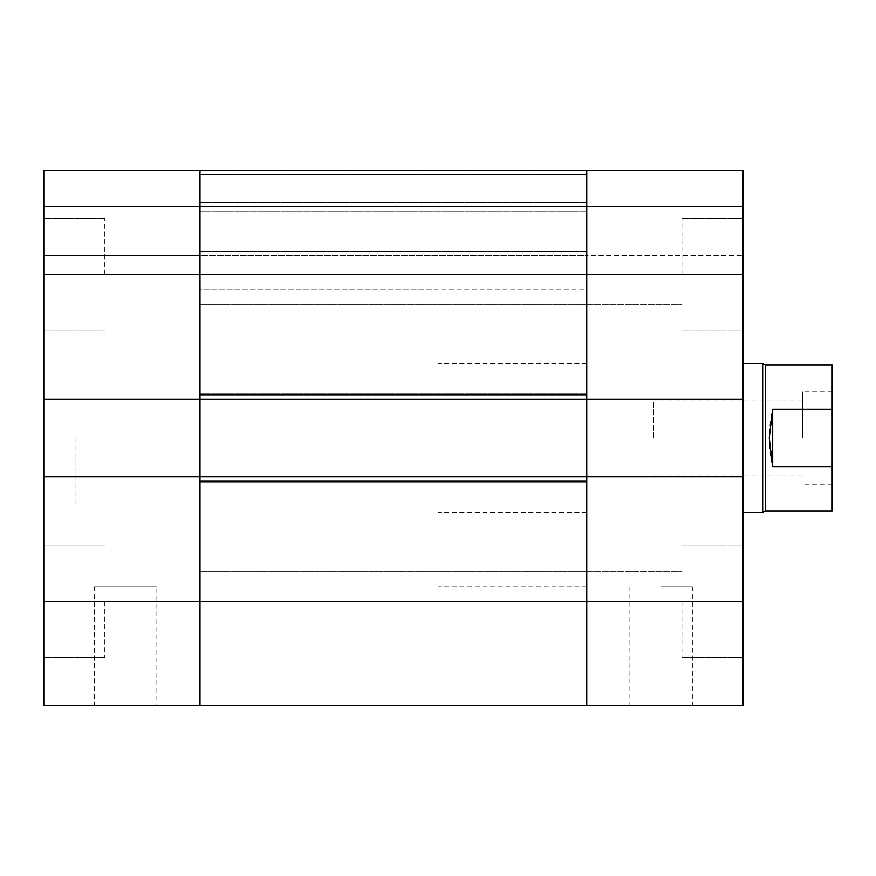 <?xml version="1.0" encoding="UTF-8"?>
<svg xmlns="http://www.w3.org/2000/svg" width="876" height="876" viewBox="0 0 876 876"><rect width="100%" height="100%" fill="white"/><g stroke="black" fill="none" stroke-linecap="round" stroke-linejoin="round"><path stroke-width="0.66" stroke-dasharray="4.38 3.29" d="M43.8 438L43.8 371.063L43.8 438M75.04 438L75.04 504.937L75.04 438M156.859 705.76L94.378 705.76L156.859 705.76L156.859 586.756L94.378 586.756L156.859 586.756M104.791 601.626L104.791 657.416L104.791 601.626M43.8 705.76L43.8 545.847L43.8 657.416L43.8 545.847L43.8 657.416L43.8 601.626L199.991 601.626L199.991 476.675L199.991 487.089L586.756 487.089L586.756 476.675L586.756 487.089L199.991 487.089L199.991 170.24L586.756 170.24L586.756 632.122L586.756 571.13L586.756 632.122L586.756 571.13L586.756 601.626L199.991 601.626L199.991 571.13L199.991 705.76L199.991 476.675L199.991 487.089L43.8 487.089L43.8 170.24L43.8 255.77L43.8 170.24L199.991 170.24L43.8 170.24L199.991 170.24L199.991 206.681L43.8 206.681L199.991 206.681L199.991 255.77L43.8 255.77L199.991 255.77L199.991 206.681L43.8 206.681L199.991 206.681L199.991 170.24L199.991 255.77L586.756 255.77L586.756 170.24L199.991 170.24L199.991 255.77L586.756 255.77L586.756 206.681L199.991 206.681L586.756 206.681L586.756 170.24L586.756 399.325L586.756 394.857L586.756 399.325L43.8 399.325L199.991 399.325L199.991 388.911L43.8 388.911L199.991 388.911L199.991 399.325L43.8 399.325M104.791 274.374L104.791 218.584L104.791 274.374M199.991 399.325L586.756 399.325L199.991 399.325L199.991 170.24L742.947 170.24L742.947 487.089L742.947 476.675L199.991 476.675L199.991 481.143L586.756 481.143L199.991 481.143L586.756 481.143L586.756 482.621L199.991 482.621L199.991 388.911L586.756 388.911L586.756 399.325L586.756 388.911L199.991 388.911L199.991 399.325L199.991 393.379L199.991 394.857L586.756 394.857L586.756 393.379L586.756 482.621L199.991 482.621L199.991 476.675L586.756 476.675L199.991 476.675L199.991 487.089L43.8 487.089L199.991 487.089L199.991 482.621L199.991 487.089L586.756 487.089L43.8 487.089L43.8 476.675L199.991 476.675L43.8 476.675L43.8 601.626M199.991 476.675L43.8 476.675M199.991 388.911L43.8 388.911L199.991 388.911L199.991 393.379L199.991 388.911L586.756 388.911L199.991 388.911M586.756 476.675L742.947 476.675L586.756 476.675L586.756 705.76L586.756 571.13L586.756 632.122L586.756 571.13L586.756 632.122L586.756 601.626L742.947 601.626L742.947 545.847L742.947 705.76M586.756 289.244L586.756 586.756L586.756 289.244L199.991 289.244L199.991 586.756L199.991 289.244L199.991 586.756L199.991 289.244L438 289.244L438 586.756L438 289.244M586.756 206.681L199.991 206.681L742.947 206.681L742.947 255.77L742.947 170.24L742.947 206.681L586.756 206.681L586.756 255.77L742.947 255.77L586.756 255.77L586.756 206.681L742.947 206.681L586.756 206.681M772.698 466.842L832.2 466.842L832.2 409.158L772.698 409.158L772.698 466.842C768.142 447.614 768.142 428.386 772.698 409.158M765.263 365.106L765.263 510.894M832.2 365.106L832.2 409.158M832.2 466.842L832.2 510.894M762.678 363.628L762.678 512.372M653.693 438L653.693 400.814L653.693 438M802.449 438L802.449 391.89L802.449 438M832.2 438L832.2 391.89L832.2 438M586.756 438L586.756 363.628L586.756 438M742.947 438L742.947 363.628L742.947 438M661.128 705.76L692.368 705.76L661.128 705.76M661.128 586.756L692.368 586.756L661.128 586.756M681.955 601.626L681.955 657.416L681.955 601.626M681.955 274.374L681.955 218.584L681.955 274.374M586.756 399.325L742.947 399.325L742.947 388.911L742.947 399.325L586.756 399.325L742.947 399.325M586.756 388.911L742.947 388.911L586.756 388.911M742.947 476.675L742.947 487.089L586.756 487.089L742.947 487.089L742.947 476.675L742.947 601.626M586.756 487.089L742.947 487.089L586.756 487.089M586.756 170.24L742.947 170.24L586.756 170.24M742.947 274.374L43.8 274.374M586.756 393.379L199.991 393.379L586.756 393.379M586.756 174.707L199.991 174.707L586.756 174.707M586.756 202.225L199.991 202.225L586.756 202.225M586.756 211.149L199.991 211.149L586.756 211.149M586.756 251.313L199.991 251.313L586.756 251.313M586.756 482.621L199.991 482.621L586.756 482.621M586.756 394.857L199.991 394.857L586.756 394.857M75.04 371.063L43.8 371.063M75.04 504.937L43.8 504.937M94.378 586.756L94.378 705.76M199.991 571.13L586.756 571.13L199.991 571.13M199.991 632.122L586.756 632.122L199.991 632.122M199.991 243.878L586.756 243.878L199.991 243.878M199.991 304.87L586.756 304.87L199.991 304.87M104.791 218.584L43.8 218.584L104.791 218.584M104.791 330.153L43.8 330.153L104.791 330.153M104.791 545.847L43.8 545.847L104.791 545.847M104.791 657.416L43.8 657.416L104.791 657.416M586.756 586.756L438 586.756M586.756 363.628L438 363.628M586.756 512.372L438 512.372M802.449 400.814L653.693 400.814M802.449 475.186L653.693 475.186M832.2 391.89L802.449 391.89M832.2 484.11L802.449 484.11M629.899 586.756L629.899 705.76M692.368 586.756L692.368 705.76M586.756 632.122L681.955 632.122L586.756 632.122M586.756 571.13L681.955 571.13L586.756 571.13M586.756 304.87L681.955 304.87L586.756 304.87M586.756 243.878L681.955 243.878L586.756 243.878M681.955 330.153L742.947 330.153L681.955 330.153M681.955 218.584L742.947 218.584L681.955 218.584M681.955 657.416L742.947 657.416L681.955 657.416M681.955 545.847L742.947 545.847L681.955 545.847"/><path stroke-width="1.31" d="M43.8 705.76L199.991 705.76L43.8 705.76L43.8 170.24L199.991 170.24L199.991 399.325L43.8 399.325M199.991 476.675L199.991 601.626L199.991 481.143L586.756 481.143L586.756 601.626L586.756 399.325L586.756 476.675L199.991 476.675L199.991 399.325L199.991 476.675L43.8 476.675M742.947 705.76L199.991 705.76L742.947 705.76L742.947 601.626L586.756 601.626L586.756 705.76L586.756 601.626L199.991 601.626L199.991 705.76L199.991 601.626L43.8 601.626M742.947 601.626L742.947 399.325L199.991 399.325M199.991 394.857L199.991 170.24L586.756 170.24L586.756 394.857L199.991 394.857M772.698 466.842L769.259 438L772.698 409.158L772.698 466.842L832.2 466.842L832.2 365.106L765.263 365.106L762.678 363.628L742.947 363.628M772.698 409.158L832.2 409.158M832.2 466.842L832.2 510.894L765.263 510.894L765.263 365.106M765.263 510.894L762.678 512.372L762.678 363.628M586.756 476.675L742.947 476.675M742.947 399.325L742.947 170.24L586.756 170.24L586.756 274.374L43.8 274.374M586.756 399.325L586.756 274.374L742.947 274.374M762.678 512.372L742.947 512.372"/></g></svg>
